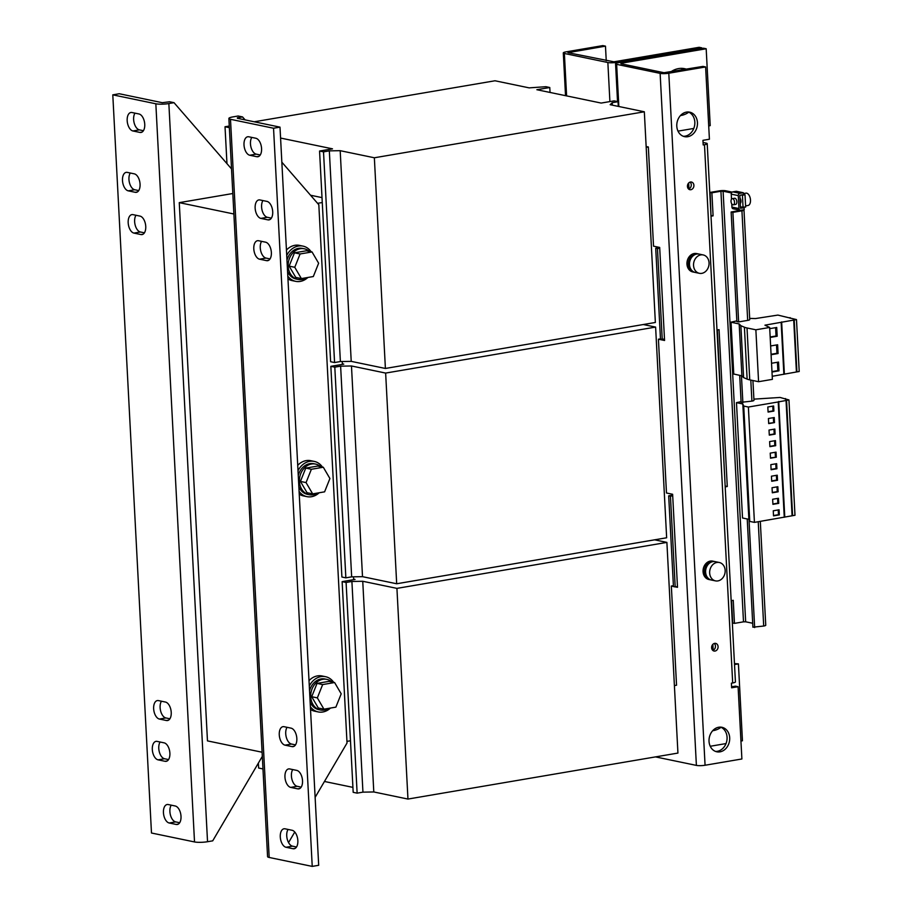 <?xml version="1.0" encoding="UTF-8"?>
<svg xmlns="http://www.w3.org/2000/svg" width="912" height="912" viewBox="0 0 912 912"><rect width="100%" height="100%" fill="white"/><g stroke="black" fill="none" stroke-linecap="round" stroke-linejoin="round"><path stroke-width="1.37" d="M285.023 745.15L292.045 746.609A9.382 5.13 -99.7 0 0 293.14 746.632A9.382 5.13 -99.7 0 0 296.753 737.5A9.382 5.13 -99.7 0 0 291.088 728.152L284.054 726.693A9.382 5.13 -99.7 0 0 282.959 726.67A9.382 5.13 -99.7 0 0 279.266 734.821A9.382 5.13 -99.7 0 0 285.023 745.15L291.487 744.044A9.382 5.13 80.3 0 1 285.73 733.727A9.382 5.13 80.3 0 1 287.052 727.309M290.711 787.398L297.745 788.857A9.382 5.13 -99.7 0 0 298.828 788.88A9.382 5.13 -99.7 0 0 302.442 779.749A9.382 5.13 -99.7 0 0 296.776 770.401L289.742 768.941A9.382 5.13 -99.7 0 0 288.648 768.919A9.382 5.13 -99.7 0 0 284.954 777.07A9.382 5.13 -99.7 0 0 290.711 787.398L297.175 786.292A9.382 5.13 80.3 0 1 291.418 775.975A9.382 5.13 80.3 0 1 292.741 769.568M286.026 847.271L293.06 848.73A9.382 5.13 -99.7 0 0 294.154 848.753A9.382 5.13 -99.7 0 0 297.768 839.621A9.382 5.13 -99.7 0 0 292.091 830.273L285.068 828.814A9.382 5.13 -99.7 0 0 283.974 828.791A9.382 5.13 -99.7 0 0 280.28 836.942A9.382 5.13 -99.7 0 0 286.026 847.271L292.49 846.165A9.382 5.13 80.3 0 1 286.733 835.848A9.382 5.13 80.3 0 1 288.067 829.441M259.555 259.19L266.578 260.65A9.382 5.13 -99.7 0 0 267.672 260.672A9.382 5.13 -99.7 0 0 271.286 251.541A9.382 5.13 -99.7 0 0 265.62 242.193L258.586 240.734A9.382 5.13 -99.7 0 0 257.492 240.711A9.382 5.13 -99.7 0 0 253.798 248.862A9.382 5.13 -99.7 0 0 259.555 259.19L266.019 258.085A9.382 5.13 80.3 0 1 260.262 247.768A9.382 5.13 80.3 0 1 261.584 241.361M260.889 218.401L267.923 219.86A9.382 5.13 -99.7 0 0 269.017 219.883A9.382 5.13 -99.7 0 0 272.631 210.752A9.382 5.13 -99.7 0 0 266.954 201.404L259.92 199.945A9.382 5.13 -99.7 0 0 258.837 199.922A9.382 5.13 -99.7 0 0 255.143 208.073A9.382 5.13 -99.7 0 0 260.889 218.401L267.353 217.295A9.382 5.13 80.3 0 1 261.596 206.978A9.382 5.13 80.3 0 1 262.93 200.572M249.763 155.245L256.785 156.704A9.382 5.13 -99.7 0 0 257.879 156.727A9.382 5.13 -99.7 0 0 261.493 147.596A9.382 5.13 -99.7 0 0 255.827 138.248L248.794 136.789A9.382 5.13 -99.7 0 0 247.699 136.766A9.382 5.13 -99.7 0 0 244.006 144.917A9.382 5.13 -99.7 0 0 249.763 155.245L256.226 154.139A9.382 5.13 80.3 0 1 250.469 143.822A9.382 5.13 80.3 0 1 251.792 137.416M181.009 816.331A9.382 5.13 -99.7 0 0 175.264 806.003L168.23 804.544A9.382 5.13 -99.7 0 0 167.135 804.521A9.382 5.13 -99.7 0 0 163.522 813.652A9.382 5.13 -99.7 0 0 169.199 823L176.233 824.459A9.382 5.13 -99.7 0 0 177.316 824.482A9.382 5.13 -99.7 0 0 181.009 816.331M169.883 753.175A9.382 5.13 -99.7 0 0 164.126 742.847L157.103 741.388A9.382 5.13 -99.7 0 0 156.009 741.365A9.382 5.13 -99.7 0 0 152.395 750.496A9.382 5.13 -99.7 0 0 158.072 759.844L165.095 761.303A9.382 5.13 -99.7 0 0 166.189 761.326A9.382 5.13 -99.7 0 0 169.883 753.175M171.228 712.375A9.382 5.13 -99.7 0 0 165.471 702.058L158.437 700.598A9.382 5.13 -99.7 0 0 157.354 700.576A9.382 5.13 -99.7 0 0 153.729 709.707A9.382 5.13 -99.7 0 0 159.406 719.055L166.44 720.514A9.382 5.13 -99.7 0 0 167.523 720.537A9.382 5.13 -99.7 0 0 171.228 712.375M145.749 226.427A9.382 5.13 -99.7 0 0 140.003 216.098L132.97 214.639A9.382 5.13 -99.7 0 0 131.875 214.616A9.382 5.13 -99.7 0 0 128.261 223.748A9.382 5.13 -99.7 0 0 133.939 233.096L140.972 234.555A9.382 5.13 -99.7 0 0 142.055 234.578A9.382 5.13 -99.7 0 0 145.749 226.427M140.06 184.167A9.382 5.13 -99.7 0 0 134.315 173.85L127.281 172.391A9.382 5.13 -99.7 0 0 126.187 172.368A9.382 5.13 -99.7 0 0 122.573 181.499A9.382 5.13 -99.7 0 0 128.25 190.847L135.272 192.307A9.382 5.13 -99.7 0 0 136.367 192.329A9.382 5.13 -99.7 0 0 140.06 184.167M144.746 124.306A9.382 5.13 -99.7 0 0 138.989 113.977L131.966 112.518A9.382 5.13 -99.7 0 0 130.872 112.495A9.382 5.13 -99.7 0 0 127.258 121.627A9.382 5.13 -99.7 0 0 132.935 130.975L139.958 132.434A9.382 5.13 -99.7 0 0 141.052 132.457A9.382 5.13 -99.7 0 0 144.746 124.306M690.475 182.024A3.91 3.203 101.7 0 0 687.454 185.809A3.91 3.203 101.7 0 0 689.882 189.696A3.91 3.203 101.7 0 0 690.874 189.707A3.91 3.203 101.7 0 0 693.895 185.911A3.91 3.203 101.7 0 0 691.467 182.035A3.91 3.203 101.7 0 0 690.475 182.024M718.713 727.24A12.517 10.249 101.7 0 0 709.057 739.37A12.517 10.249 101.7 0 0 716.821 751.796A12.517 10.249 101.7 0 0 720.013 751.841A12.517 10.249 101.7 0 0 729.668 739.7A12.517 10.249 101.7 0 0 721.905 727.286A12.517 10.249 101.7 0 0 718.713 727.24M720.571 727.115A12.517 10.249 -78.3 0 1 726.955 739.974A12.517 10.249 -78.3 0 1 717.368 751.294A12.517 10.249 -78.3 0 1 715.521 751.408M714.655 643.37A3.91 3.203 101.7 0 0 711.634 647.167A3.91 3.203 101.7 0 0 714.05 651.043A3.91 3.203 101.7 0 0 715.054 651.054A3.91 3.203 101.7 0 0 718.075 647.269A3.91 3.203 101.7 0 0 715.646 643.382A3.91 3.203 101.7 0 0 714.655 643.37M686.485 112.096A12.517 10.249 101.7 0 0 676.818 124.237A12.517 10.249 101.7 0 0 684.581 136.652A12.517 10.249 101.7 0 0 687.773 136.709A12.517 10.249 101.7 0 0 697.429 124.568A12.517 10.249 101.7 0 0 689.666 112.153A12.517 10.249 101.7 0 0 686.485 112.096M688.332 111.982A12.517 10.249 -78.3 0 1 694.716 124.841A12.517 10.249 -78.3 0 1 685.14 136.162A12.517 10.249 -78.3 0 1 683.282 136.276M683.305 68.468A23.849 19.54 -78.3 0 1 685.63 69.358M686.531 69.209A23.849 19.54 101.7 0 0 684.627 68.685A23.849 19.54 101.7 0 0 670.776 71.888M733.305 204.824L735.619 204.425A3.124 1.71 -99.7 0 0 736.85 202.316A3.124 1.71 -99.7 0 0 734.57 198.257L732.245 198.656A3.124 1.71 80.3 0 1 734.525 202.715A3.124 1.71 80.3 0 1 733.305 204.824A3.124 1.71 80.3 0 1 731.025 200.765A3.124 1.71 80.3 0 1 732.245 198.656M740.248 203.49A3.124 1.71 -99.7 0 0 740.989 201.62A3.124 1.71 -99.7 0 0 739.974 198.155M743.383 193.583L745.936 193.15A6.259 3.42 80.3 0 1 750.485 201.278A6.259 3.42 80.3 0 1 748.034 205.485L745.594 205.907M725.154 570.365A9.382 7.684 -78.3 0 1 715.498 580.876A9.382 7.684 -78.3 0 1 709.661 573.01A9.382 7.684 -78.3 0 1 719.317 562.499A9.382 7.684 -78.3 0 1 725.154 570.365M715.498 580.876L711.463 580.043A9.382 7.684 -78.3 0 1 705.614 572.166A9.382 7.684 -78.3 0 1 715.282 561.667L719.317 562.499M713.857 561.53A9.234 7.558 101.7 0 0 711.748 561.541A9.234 7.558 101.7 0 0 704.634 570.342A9.234 7.558 101.7 0 0 710.106 579.587M714.7 561.575A9.382 7.684 101.7 0 0 714.13 561.427L712.728 561.131A9.382 7.684 101.7 0 0 710.334 561.097A9.382 7.684 101.7 0 0 703.084 570.194A9.382 7.684 101.7 0 0 708.909 579.508L710.323 579.804A9.382 7.684 101.7 0 0 710.893 579.895M714.13 561.427A9.382 7.684 101.7 0 0 711.748 561.382A9.382 7.684 101.7 0 0 704.497 570.49A9.382 7.684 101.7 0 0 710.323 579.804M697.737 253.969A9.234 7.558 101.7 0 0 695.628 253.969A9.234 7.558 101.7 0 0 688.514 262.77A9.234 7.558 101.7 0 0 693.986 272.027M698.581 254.003A9.382 7.684 101.7 0 0 698.011 253.855L696.608 253.57A9.382 7.684 101.7 0 0 694.214 253.525A9.382 7.684 101.7 0 0 686.975 262.633A9.382 7.684 101.7 0 0 692.789 271.947L694.203 272.232A9.382 7.684 101.7 0 0 694.773 272.323M698.011 253.855A9.382 7.684 101.7 0 0 695.628 253.821A9.382 7.684 101.7 0 0 688.378 262.918A9.382 7.684 101.7 0 0 694.203 272.232M709.046 262.804A9.382 7.684 -78.3 0 1 699.379 273.315A9.382 7.684 -78.3 0 1 693.542 265.449A9.382 7.684 -78.3 0 1 703.198 254.938A9.382 7.684 -78.3 0 1 709.046 262.804M699.379 273.315L695.343 272.471A9.382 7.684 -78.3 0 1 689.495 264.605A9.382 7.684 -78.3 0 1 699.162 254.095L703.198 254.938M299.239 494.167A17.989 14.74 101.7 0 0 303.434 495.911L306.945 496.641A17.989 14.74 101.7 0 0 319.177 492.765M299.09 491.408A17.989 14.74 101.7 0 0 300.766 493.324A17.989 14.74 101.7 0 0 306.945 496.641M322.415 467.047A17.989 14.74 101.7 0 0 320.454 464.732A17.989 14.74 101.7 0 0 314.264 461.415A17.989 14.74 101.7 0 0 298.007 470.74M310.525 709.468A17.989 14.74 101.7 0 0 314.72 711.2L318.231 711.93A17.989 14.74 101.7 0 0 330.452 708.065M310.376 706.709A17.989 14.74 101.7 0 0 312.041 708.613A17.989 14.74 101.7 0 0 318.231 711.93M333.701 682.347A17.989 14.74 101.7 0 0 331.74 680.021A17.989 14.74 101.7 0 0 325.55 676.704A17.989 14.74 101.7 0 0 309.293 686.041M287.953 278.878A17.989 14.74 101.7 0 0 292.148 280.611L295.67 281.341A17.989 14.74 101.7 0 0 307.891 277.465M287.816 276.119A17.989 14.74 101.7 0 0 289.48 278.023A17.989 14.74 101.7 0 0 295.67 281.341M311.129 251.758A17.989 14.74 101.7 0 0 309.168 249.432A17.989 14.74 101.7 0 0 302.978 246.115A17.989 14.74 101.7 0 0 286.733 255.451M320.625 466.682A15.641 12.814 101.7 0 0 315.541 464.071L313.785 463.706A15.641 12.814 101.7 0 0 309.806 463.649A15.641 12.814 101.7 0 0 298.258 475.551M315.541 464.071A15.641 12.814 101.7 0 0 311.562 464.014A15.641 12.814 101.7 0 0 299.478 479.188A15.641 12.814 101.7 0 0 309.179 494.703A15.641 12.814 101.7 0 0 313.169 494.771A15.641 12.814 101.7 0 0 317.627 493.027M331.911 681.982A15.641 12.814 101.7 0 0 326.827 679.372L325.071 679.007A15.641 12.814 101.7 0 0 321.081 678.938A15.641 12.814 101.7 0 0 309.544 690.851M326.827 679.372A15.641 12.814 101.7 0 0 322.837 679.303A15.641 12.814 101.7 0 0 310.764 694.477A15.641 12.814 101.7 0 0 320.465 710.003A15.641 12.814 101.7 0 0 324.455 710.06A15.641 12.814 101.7 0 0 328.913 708.328M309.35 251.381A15.641 12.814 101.7 0 0 304.266 248.782L302.51 248.417A15.641 12.814 101.7 0 0 298.52 248.349A15.641 12.814 101.7 0 0 286.984 260.251M304.266 248.782A15.641 12.814 101.7 0 0 300.276 248.714A15.641 12.814 101.7 0 0 288.192 263.887A15.641 12.814 101.7 0 0 297.905 279.403A15.641 12.814 101.7 0 0 301.883 279.471A15.641 12.814 101.7 0 0 306.352 277.727M292.49 846.165L296.514 847.009M267.353 217.295L271.377 218.139M256.226 154.139L260.251 154.983M237.405 118.286L280.007 127.144L318.687 865.294L312.235 866.4L269.188 857.462A9.382 1.642 177 0 1 267.569 856.63L228.878 118.469A9.382 1.642 -3 0 0 230.497 119.301L273.543 128.239L312.235 866.4M266.019 258.085L270.043 258.928M297.175 786.292L301.199 787.136M291.487 744.044L295.511 744.876M179.687 822.738L175.663 821.894A9.382 5.13 80.3 0 1 170.441 815.032A9.382 5.13 80.3 0 1 171.228 805.171M168.56 759.582L164.525 758.738A9.382 5.13 80.3 0 1 159.315 751.876A9.382 5.13 80.3 0 1 160.102 742.015M143.423 130.712L139.388 129.869A9.382 5.13 80.3 0 1 134.178 123.006A9.382 5.13 80.3 0 1 134.965 113.145M262.314 756.379L212.713 840.841L207.537 841.719A9.382 1.642 177 0 1 194.518 841.947L151.483 833.009L112.792 94.848L119.255 93.742L162.29 102.691L169.632 101.768L174.021 102.68L231.523 168.902M138.738 190.585L134.714 189.742A9.382 5.13 80.3 0 1 129.493 182.867A9.382 5.13 80.3 0 1 130.279 173.018M144.427 232.834L140.402 231.99A9.382 5.13 80.3 0 1 135.181 225.127A9.382 5.13 80.3 0 1 135.968 215.266M169.894 718.793L165.87 717.949A9.382 5.13 80.3 0 1 160.66 711.075A9.382 5.13 80.3 0 1 161.435 701.225M112.792 94.848L155.838 103.786A9.382 1.642 -3 0 0 168.857 103.558L174.021 102.68M769.625 441.59L775.439 440.599L775.702 445.672L769.899 446.663L769.625 441.59M753.905 399.137L780.045 397.45L788.948 399.935L794.99 515.269L754.429 522.382L748.376 407.037L743.725 406.068L742.824 403.97L736.474 402.659L741.08 401.633M784.263 517.298L778.221 401.953L748.376 407.037M776.306 457.208L770.503 458.2L770.23 453.127L776.044 452.135L776.306 457.208L770.48 457.87M776.648 463.672L776.921 468.745L771.107 469.737L770.834 464.653L776.648 463.672M767.813 406.991L773.627 406L773.889 411.073L768.086 412.064L767.813 406.991M774.835 429.062L775.097 434.135L769.295 435.127L769.021 430.054L774.835 429.062M774.493 422.609L768.691 423.601L768.417 418.517L774.231 417.536L774.493 422.609L768.668 423.271M346.948 741.365L350.482 740.772M353.674 579.667L353.525 576.817M342.388 364.367L342.239 361.517M322.267 202.521L317.57 203.33M262.097 752.229L207.469 740.886L179.265 202.646L232.811 193.515M310.547 195.236L322.016 197.619M233.882 213.989L179.265 202.646M254.231 121.786L494.999 80.769L529.165 87.871L545.832 86.697L549.776 87.518L536.86 89.718L601.168 103.067L614.084 100.867L618.04 101.688L612.226 102.68L610.151 104.698L644.328 111.788L655.363 322.472L385.4 368.459L351.223 361.369L340.381 361.551L334.567 362.543L323.521 151.859L319.565 151.039L332.492 148.838L280.577 138.054M334.567 362.543L330.611 361.722L319.565 151.039M229.357 127.657L225.025 126.757L229.277 126.038M226.963 163.647L225.025 126.757M550.039 92.454L549.776 87.518M618.279 106.385L618.04 101.688M612.351 105.154L612.226 102.68M644.328 111.788L374.353 157.776L340.187 150.685L329.335 150.868L323.521 151.859M385.4 368.459L374.353 157.776M351.223 361.369L340.187 150.685M340.381 361.551L329.335 150.868M654.577 539.824L666.889 542.389L677.935 753.073L407.96 799.06L373.795 791.958L362.942 792.152L357.128 793.144L346.093 582.46L342.137 581.639L355.053 579.428L353.651 579.143M352.921 787.375L324.455 781.47M357.128 793.144L353.183 792.323L342.137 581.639M262.975 768.941L258.632 768.041L258.37 763.082M666.889 542.389L396.925 588.377L362.748 581.275L351.907 581.468L346.093 582.46M407.96 799.06L396.925 588.377M373.795 791.958L362.748 581.275M362.942 792.152L351.907 581.468M643.302 324.535L655.614 327.089L666.649 537.772L396.686 583.76L362.509 576.669L351.656 576.851L345.853 577.843L334.807 367.16L330.851 366.339L343.767 364.139L342.365 363.842M345.853 577.843L341.897 577.022L330.851 366.339M655.614 327.089L385.639 373.076L351.473 365.974L340.621 366.168L334.807 367.16M396.686 583.76L385.639 373.076M362.509 576.669L351.473 365.974M351.656 576.851L340.621 366.168M312.029 251.94L318.63 263.226L313.318 276.541L301.382 278.582L294.77 267.296L300.094 253.969L312.029 251.94L306.398 250.777L294.473 252.806L300.094 253.969M334.59 682.529L341.202 693.815L335.878 707.142L323.942 709.171L317.342 697.885L322.654 684.57L334.59 682.529L328.97 681.367L317.034 683.396L322.654 684.57M323.304 467.24L329.916 478.526L324.592 491.842L312.668 493.871L306.056 482.585L311.38 469.27L323.304 467.24L317.684 466.066L305.748 468.107L311.38 469.27M301.382 278.582L295.762 277.408L289.15 266.122L294.473 252.806M289.15 266.122L294.77 267.296M323.942 709.171L318.322 708.008L311.71 696.722L317.034 683.396M311.71 696.722L317.342 697.885M312.668 493.871L307.048 492.708L300.436 481.422L305.748 468.107M300.436 481.422L306.056 482.585M287.554 271.309A15.641 12.814 101.7 0 0 296.138 279.038L297.905 279.403M310.126 701.898A15.641 12.814 101.7 0 0 318.71 709.639L320.465 710.003M298.84 486.598A15.641 12.814 101.7 0 0 307.424 494.338L309.179 494.703M273.543 128.239L280.007 127.144M302.978 246.115L299.467 245.385A17.989 14.74 101.7 0 0 286.448 250.048M325.55 676.704L322.039 675.974A17.989 14.74 101.7 0 0 309.008 680.648M314.264 461.415L310.753 460.685A17.989 14.74 101.7 0 0 297.722 465.348M237.371 117.796L242.535 116.918L238.146 116.006L232.982 116.884A9.382 1.642 -3 0 0 228.878 118.469M242.535 116.918L245.123 119.894M281.842 162.176L318.824 204.767L347.027 743.018L315.13 797.35M294.758 832.029L288.557 842.585M564.38 53.477L607.859 62.518A6.259 1.094 -3 0 0 616.535 62.358L701.795 47.846L699.151 47.299L613.901 61.811L567.982 52.679L605.477 46.147L602.843 45.6L566.033 51.87A6.259 1.094 -3 0 0 563.297 52.93A6.259 1.094 -3 0 0 564.38 53.477L566.603 95.885M684.844 69.494A23.849 19.54 101.7 0 0 682.404 68.389M701.83 48.496L701.795 47.846M681.036 68.354A23.849 19.54 -78.3 0 1 683.476 69.722M605.477 46.147L606.241 60.716M675.45 586.883L677.502 587.305L672.623 494.27L666.478 492.993L658.418 339.207L664.563 340.484L659.684 247.448L653.539 246.172L648.341 146.98L646.186 147.345M664.483 338.945L662.226 339.332L657.472 248.6L659.729 248.212M677.456 586.541L675.199 586.929L670.445 496.196L672.703 495.809M674.401 685.585L676.544 685.22L671.346 586.028L673.432 586.462M673.398 585.686L671.346 586.028M712.853 644.362L713.161 650.279M660.459 338.865L658.418 339.207M688.674 183.004L688.982 188.921M743.428 194.45L745.013 194.78L745.651 207.081L740.43 206.978M710.984 215.551L710.129 192.421L719.169 190.882A4.697 0.821 -3 0 1 725.678 190.768L732.211 192.124M741.194 194.963L742.425 195.225L743.063 207.526M752.696 623.261L745.663 621.802L723.102 191.201L731.492 192.945M752.924 380.532L753.962 400.334A4.697 0.821 177 0 1 751.91 401.12L741.114 402.306L739.7 375.391M760.312 521.379L765.749 625.244A4.697 0.821 177 0 1 763.697 626.031L752.902 627.205L747.224 518.974M741.456 375.755L742.87 402.671M749.003 519.612L754.657 627.57M732.895 212.359L741.935 210.82A4.697 0.821 -3 0 0 743.987 210.022L749.732 319.599A4.697 0.821 177 0 1 747.68 320.386L738.64 321.925L732.895 212.359L731.139 211.994L740.852 210.227M738.64 321.925L736.885 321.56L731.139 211.994M742.425 195.225L745.013 194.78M723.102 191.201L720.925 191.246L743.497 621.836L745.663 621.802M731.527 600.598L732.701 623.01L734.456 623.375L733.248 600.313L731.162 600.666M675.199 586.929L673.444 586.564L668.69 495.832L672.668 495.148M670.445 496.196L668.69 495.832M725.165 486.21L717.334 329.939M725.2 486.86L727.274 486.506L725.519 486.142M727.274 486.506L719.055 329.654L716.98 330.007M662.226 339.332L660.47 338.968L655.717 248.235L659.695 247.551M657.472 248.6L655.717 248.235M711.018 216.201L713.093 215.848L711.337 215.483M713.093 215.848L711.884 192.785L720.925 191.246M710.129 192.421L711.884 192.785M743.497 621.836L734.456 623.375M749.664 318.402L755.41 318.573L777.856 315.085L796.484 319.588L799.208 371.492L772.225 376.291M796.484 319.588L764.94 325.174L769.66 327.454L772.384 379.358L758.579 381.706L749.744 379.871A23.461 4.115 177 0 1 747.133 379.107L743.599 377.602L741.901 375.847L733.761 374.011M769.66 327.454L755.866 329.802L747.019 327.967A23.461 4.115 177 0 1 744.409 327.214L740.875 325.698L739.176 323.942L730.911 322.187L736.85 320.876M796.415 371.777L793.702 319.873M796.917 371.879L794.204 319.975M784.366 373.829L781.641 321.925M783.875 374.308L781.151 322.403M771.096 354.722L778.084 353.537L777.628 344.77L770.629 345.956M771.997 372.028L778.996 370.831L778.54 362.075L771.541 363.261M770.184 337.429L777.184 336.232L776.728 327.465L769.728 328.662M758.579 381.706L755.866 329.802M743.599 377.602L740.875 325.698M741.901 375.847L739.176 323.942M790.123 318.265L790.088 317.627M788.948 399.935L778.221 401.953M754.429 522.382L749.767 521.413L748.866 519.316L742.528 517.993L736.474 402.659M784.765 516.808L778.711 401.474M792.072 515.565L786.03 400.231M749.767 521.413L743.725 406.068M748.866 519.316L742.824 403.97M792.596 515.679L786.554 400.334M785.494 399.217L785.46 398.567M779.338 514.881L779.065 509.797L773.251 510.788L773.524 515.861L779.338 514.881L778.46 514.699L778.21 509.945M778.734 503.344L778.46 498.271L772.646 499.263L772.92 504.336L778.734 503.344L777.856 503.162L777.605 498.419M777.526 480.271L777.252 475.198L771.438 476.189L771.712 481.262L777.526 480.271L776.636 480.088L776.397 475.346M778.13 491.807L777.856 486.734L772.042 487.726L772.316 492.799L778.13 491.807L777.252 491.625L777.001 486.883M731.755 203.843L731.926 207.07L738.948 208.529A2.029 1.664 101.7 0 0 740.738 210.25L744.226 209.657L744.124 207.811L740.498 208.267L739.826 195.35L743.428 194.587L743.337 192.74L736.315 191.281L732.826 191.873A2.029 1.664 -78.3 0 0 731.242 194.153L731.504 199.169M738.948 208.529L738.275 195.613L731.242 194.153M743.337 192.74L739.849 193.333A2.029 1.664 101.7 0 0 738.275 195.613M733.704 208.791A2.029 1.664 -78.3 0 1 731.926 207.07M740.441 207.047L744.124 207.811M655.466 756.892L696.392 765.396A6.259 1.094 177 0 0 705.067 765.248L741.889 758.978L738.093 686.702L731.641 687.796L731.401 683.179L732.689 682.963L704.486 144.723A6.259 1.094 -3 0 0 707.21 143.663A6.259 1.094 -3 0 0 706.139 143.116L703.061 142.477M731.584 686.816L735.46 686.155L738.093 686.702M704.486 144.723L703.186 144.94L702.947 140.323L709.411 139.228L705.614 66.952L668.804 73.222A6.259 1.094 -3 0 1 660.128 73.37L616.637 64.342L618.849 106.499M620.958 63.772L663.993 72.709L702.981 66.405L705.614 66.952M707.21 143.663L735.425 681.902A6.259 1.094 177 0 1 732.689 682.963M617.538 101.585L615.566 63.783A6.259 1.094 -3 0 1 618.29 62.723L703.551 48.211L706.184 48.758L710.209 125.639L708.704 125.902M684.673 112.609A23.849 19.54 -78.3 0 1 682.735 113.612M620.935 63.281L706.184 48.758M734.468 663.571L738.424 663.89L742.448 740.783L740.943 741.034M726.02 743.576L710.243 746.267M615.566 63.783A6.259 1.094 -3 0 0 616.637 64.342M648.341 146.98L646.152 146.524M690.076 182.115A3.91 3.203 -78.3 0 1 691.171 185.968A3.91 3.203 -78.3 0 1 688.628 189.069M714.256 643.462A3.91 3.203 -78.3 0 1 715.35 647.315A3.91 3.203 -78.3 0 1 712.808 650.416M716.912 727.742A23.849 19.54 -78.3 0 1 714.974 728.745M693.781 128.444L678.004 131.134M734.513 664.552L738.424 663.89M680.443 115.573A23.849 19.54 101.7 0 0 688.799 112.176M712.682 730.717A23.849 19.54 101.7 0 0 721.039 727.32M772.293 492.469L777.252 491.625M771.689 480.932L776.636 480.088M772.897 504.005L777.856 503.162M773.501 515.542L778.46 514.699M773.98 429.21L774.22 433.952L775.097 434.135M774.22 433.952L769.272 434.796M772.772 406.148L773.011 410.89L768.064 411.734M773.011 410.89L773.889 411.073M773.376 417.673L773.615 422.427M775.189 452.284L775.428 457.026M774.584 440.747L774.824 445.489L769.876 446.333M774.824 445.489L775.702 445.672M775.793 463.809L776.032 468.563L776.921 468.745M776.032 468.563L771.085 469.406M770.161 336.995L776.044 335.992L775.599 327.659M776.044 335.992L777.184 336.232M771.974 371.594L777.856 370.603L777.423 362.258M777.856 370.603L778.996 370.831M771.073 354.301L776.944 353.297L776.511 344.964M776.944 353.297L778.084 353.537M230.497 119.301L269.188 857.462M194.518 841.947L155.838 103.786M207.537 841.719L168.857 103.558M609.9 101.585L607.859 62.518M616.58 63.122L616.535 62.358M750.804 380.087L751.91 401.12M758.237 521.732L763.697 626.031M741.935 210.82L747.68 320.386M749.744 379.871L747.019 327.967M747.133 379.107L744.409 327.214M733.772 374.159L731.048 322.255M739.849 193.333L732.826 191.873M696.392 765.396L660.128 73.37M705.067 765.248L668.804 73.222M139.958 132.434L142.078 132.069M139.388 129.869L132.935 130.975M134.714 189.742L128.25 190.847M135.272 192.307L137.393 191.942M140.402 231.99L133.939 233.096M140.972 234.555L143.081 234.19M165.87 717.949L159.406 719.055M166.44 720.514L168.549 720.149M165.095 761.303L167.215 760.939M164.525 758.738L158.072 759.844M176.233 824.459L178.342 824.095M175.663 821.894L169.199 823M256.785 156.704L258.905 156.34M267.923 219.86L270.032 219.496M266.578 260.65L268.698 260.285M293.06 848.73L295.169 848.365M297.745 788.857L299.854 788.492M292.045 746.609L294.166 746.244M565.531 95.669L563.297 52.93M733.636 374.091L730.911 322.187M740.213 210.239L733.191 208.78"/></g></svg>
